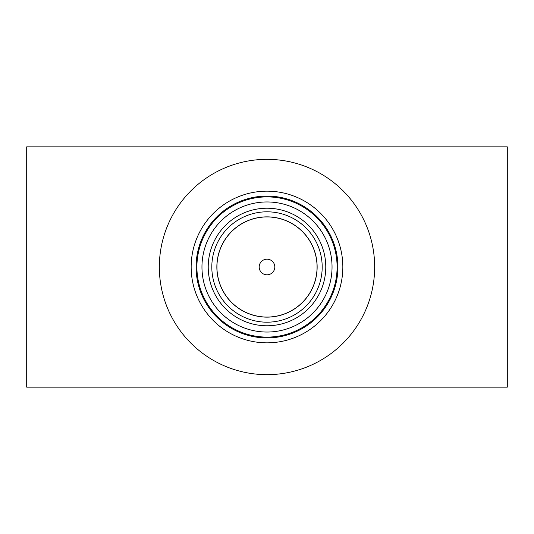 <?xml version="1.0" encoding="UTF-8"?>
<svg xmlns="http://www.w3.org/2000/svg" width="534" height="534" viewBox="0 0 534 534"><rect width="100%" height="100%" fill="white"/><g stroke="black" fill="none" stroke-linecap="round" stroke-linejoin="round"><path stroke-width="0.8" d="M259.184 267A7.816 7.816 0 0 1 270.912 260.232A7.816 7.816 0 0 1 270.912 273.768A7.816 7.816 0 0 1 259.184 267M507.3 146.85L507.3 387.15L26.7 387.15L26.7 146.85L507.3 146.85M159.339 267A107.661 107.661 0 0 1 267 159.339A107.661 107.661 0 0 1 374.661 267A107.661 107.661 0 0 1 267 374.661A107.661 107.661 0 0 1 159.339 267M342.841 267A75.841 75.841 0 0 1 267 342.841A75.841 75.841 0 0 1 191.159 267A75.841 75.841 0 0 1 267 191.159A75.841 75.841 0 0 1 342.841 267M337.922 267A70.922 70.922 0 0 1 267 337.922A70.922 70.922 0 0 1 196.078 267A70.922 70.922 0 0 1 267 196.078A70.922 70.922 0 0 1 337.922 267M337.101 267A70.101 70.101 0 0 1 267 337.101A70.101 70.101 0 0 1 196.899 267A70.101 70.101 0 0 1 267 196.899A70.101 70.101 0 0 1 337.101 267M332.041 267A65.041 65.041 0 0 1 267 332.041A65.041 65.041 0 0 1 201.959 267A65.041 65.041 0 0 1 267 201.959A65.041 65.041 0 0 1 332.041 267M325.78 267A58.78 58.78 0 0 1 267 325.78A58.78 58.78 0 0 1 208.22 267A58.78 58.78 0 0 1 267 208.22A58.78 58.78 0 0 1 325.78 267M322.189 267A55.189 55.189 0 0 1 267 322.189A55.189 55.189 0 0 1 211.811 267A55.189 55.189 0 0 1 267 211.811A55.189 55.189 0 0 1 322.189 267M317.143 267A50.143 50.143 0 0 1 267 317.143A50.143 50.143 0 0 1 216.857 267A50.143 50.143 0 0 1 267 216.857A50.143 50.143 0 0 1 317.143 267M216.938 267A50.062 50.062 0 0 0 292.031 310.354A50.062 50.062 0 0 0 292.031 223.646A50.062 50.062 0 0 0 216.938 267"/></g></svg>
